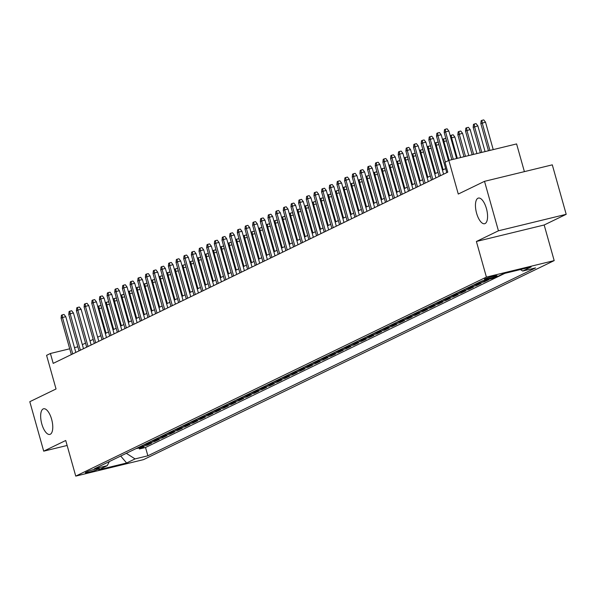 <?xml version="1.0" encoding="UTF-8"?>
<svg xmlns="http://www.w3.org/2000/svg" width="596" height="596" viewBox="0 0 596 596"><rect width="100%" height="100%" fill="white"/><g stroke="black" fill="none" stroke-linecap="round" stroke-linejoin="round"><path stroke-width="0.89" d="M476.606 213.271A13.194 5.349 76.3 0 1 478.394 198.073A13.194 5.349 76.3 0 1 486.418 208.518A13.194 5.349 76.3 0 1 484.63 223.716A13.194 5.349 76.3 0 1 476.606 213.271M41.809 423.98A13.194 5.349 76.3 0 1 43.597 408.782A13.194 5.349 76.3 0 1 51.614 419.226A13.194 5.349 76.3 0 1 49.833 434.424A13.194 5.349 76.3 0 1 41.809 423.98M484.861 278.95A6.601 0.529 164.3 0 0 484.369 279.308A6.601 0.529 164.3 0 0 489.54 278.392A6.601 0.529 164.3 0 0 496.58 276.097A6.601 0.529 164.3 0 0 497.071 275.739A6.601 0.529 164.3 0 0 491.901 276.656A6.601 0.529 164.3 0 0 484.861 278.95M524.391 171.633L516.598 143.927L448.825 160.413L444.996 162.268L447.775 172.162L53.2 363.381L50.414 353.488L46.585 355.343L56.039 388.979L29.8 401.697L43.702 451.165L67.132 445.465M566.2 214.314L552.298 164.846L484.518 181.333L498.427 230.801L476.398 241.477L486.41 277.095L554.183 260.608L544.17 224.99L566.2 214.314L498.427 230.801M486.41 277.095L75.744 476.107L143.517 459.628L554.183 260.608M136.164 448.55A8.247 7.51 64.1 0 0 137.304 448.371L143.994 446.747L139.397 448.974L139.106 447.939M139.233 447.067A8.247 7.51 64.1 0 0 140.373 446.888L147.056 445.264L146.765 444.221M147.056 445.264L151.652 443.037L144.97 444.661A8.247 7.51 64.1 0 1 143.83 444.839M151.488 441.129A8.247 7.51 64.1 0 0 152.628 440.943L159.318 439.319L154.722 441.547L154.424 440.511M159.154 437.412A8.247 7.51 64.1 0 0 160.294 437.233L166.977 435.609L162.38 437.837L162.09 436.793M166.813 433.702A8.247 7.51 64.1 0 0 167.953 433.523L174.635 431.891L170.039 434.119L169.748 433.083M174.472 429.984A8.247 7.51 64.1 0 0 175.611 429.805L182.302 428.181L177.705 430.409L177.414 429.373M182.138 426.274A8.247 7.51 64.1 0 0 183.277 426.095L189.96 424.471L185.363 426.699L185.073 425.656M189.796 422.564A8.247 7.51 64.1 0 0 190.936 422.385L197.626 420.754L193.03 422.981L192.731 421.946M197.462 418.846A8.247 7.51 64.1 0 0 198.602 418.668L205.285 417.044L200.688 419.271L200.398 418.228M205.121 415.136A8.247 7.51 64.1 0 0 206.261 414.958L212.951 413.333L208.347 415.561L208.056 414.518M212.779 411.419A8.247 7.51 64.1 0 0 213.919 411.24L220.609 409.616L216.013 411.843L215.722 410.808M220.445 407.709A8.247 7.51 64.1 0 0 221.585 407.53L228.268 405.906L223.671 408.133L223.381 407.09M228.104 403.999A8.247 7.51 64.1 0 0 229.244 403.82L235.934 402.188L231.337 404.416L231.047 403.38M235.77 400.281A8.247 7.51 64.1 0 0 236.91 400.102L243.593 398.478L238.996 400.706L238.705 399.67M243.429 396.571A8.247 7.51 64.1 0 0 244.569 396.392L251.259 394.768L246.662 396.996L246.364 395.953M251.087 392.853A8.247 7.51 64.1 0 0 252.235 392.675L258.917 391.05L254.321 393.278L254.03 392.243M258.753 389.143A8.247 7.51 64.1 0 0 259.893 388.964L266.576 387.34L261.979 389.568L261.689 388.525M266.412 385.433A8.247 7.51 64.1 0 0 267.552 385.254L274.242 383.623L269.645 385.85L269.355 384.815M274.078 381.716A8.247 7.51 64.1 0 0 275.218 381.537L281.901 379.913L277.304 382.14L277.013 381.105M281.737 378.006A8.247 7.51 64.1 0 0 282.876 377.827L289.567 376.203L284.97 378.43L284.672 377.387M289.395 374.295A8.247 7.51 64.1 0 0 290.543 374.117L297.225 372.485L292.629 374.713L292.338 373.677M297.061 370.578A8.247 7.51 64.1 0 0 298.201 370.399L304.884 368.775L300.287 371.003L299.997 369.96M304.72 366.868A8.247 7.51 64.1 0 0 305.86 366.689L312.55 365.057L307.953 367.292L307.663 366.249M312.386 363.15A8.247 7.51 64.1 0 0 313.526 362.971L320.208 361.347L315.612 363.575L315.321 362.539M320.045 359.44A8.247 7.51 64.1 0 0 321.184 359.261L327.875 357.637L323.278 359.865L322.98 358.822M327.711 355.73A8.247 7.51 64.1 0 0 328.85 355.551L335.533 353.92L330.936 356.147L330.646 355.112M335.369 352.012A8.247 7.51 64.1 0 0 336.509 351.834L343.199 350.21L338.595 352.437L338.305 351.402M343.028 348.302A8.247 7.51 64.1 0 0 344.168 348.124L350.858 346.5L346.261 348.727L345.971 347.684M350.694 344.585A8.247 7.51 64.1 0 0 351.834 344.406L358.516 342.782L353.92 345.01L353.629 343.974M358.352 340.875A8.247 7.51 64.1 0 0 359.492 340.696L366.182 339.072L361.586 341.299L361.295 340.256M366.019 337.165A8.247 7.51 64.1 0 0 367.158 336.986L373.841 335.354L369.244 337.582L368.954 336.546M373.677 333.447A8.247 7.51 64.1 0 0 374.817 333.268L381.507 331.644L376.91 333.872L376.612 332.836M381.336 329.737A8.247 7.51 64.1 0 0 382.483 329.558L389.166 327.934L384.569 330.162L384.278 329.119M389.002 326.027A8.247 7.51 64.1 0 0 390.142 325.848L396.824 324.217L392.228 326.444L391.937 325.409M396.66 322.309A8.247 7.51 64.1 0 0 397.8 322.131L404.49 320.506L399.894 322.734L399.603 321.691M404.326 318.599A8.247 7.51 64.1 0 0 405.466 318.42L412.149 316.789L407.552 319.016L407.262 317.981M411.985 314.882A8.247 7.51 64.1 0 0 413.125 314.703L419.815 313.079L415.218 315.306L414.92 314.271M419.644 311.172A8.247 7.51 64.1 0 0 420.791 310.993L427.474 309.369L422.877 311.596L422.586 310.553M427.31 307.462A8.247 7.51 64.1 0 0 428.45 307.283L435.132 305.651L430.535 307.879L430.245 306.843M434.968 303.744A8.247 7.51 64.1 0 0 436.108 303.565L442.798 301.941L438.202 304.169L437.911 303.133M442.634 300.034A8.247 7.51 64.1 0 0 443.774 299.855L450.457 298.231L445.86 300.459L445.57 299.416M450.293 296.316A8.247 7.51 64.1 0 0 451.433 296.137L458.123 294.513L453.526 296.741L453.228 295.705M457.959 292.606A8.247 7.51 64.1 0 0 459.099 292.427L465.781 290.803L461.185 293.031L460.894 291.988M465.618 288.896A8.247 7.51 64.1 0 0 466.757 288.717L473.447 287.086L468.843 289.313L468.553 288.278M473.276 285.179A8.247 7.51 64.1 0 0 474.416 285L481.106 283.376L476.509 285.603L476.219 284.568M480.942 281.468A8.247 7.51 64.1 0 0 482.082 281.29L488.765 279.666L484.168 281.893L483.877 280.85M97.148 469.626L98.832 468.806A6.392 0.507 164.3 0 0 99.309 468.463A6.392 0.507 164.3 0 0 94.302 469.35A6.392 0.507 164.3 0 0 87.478 471.57L85.794 472.39A6.392 0.507 164.3 0 0 85.317 472.74A6.392 0.507 164.3 0 0 90.331 471.846A6.392 0.507 164.3 0 0 97.148 469.626L96.895 468.724M126.33 453.318L135.046 458.913L147.868 455.791L535.551 267.917L522.722 271.031L531.155 266.948L503.307 273.72L494.881 277.803L482.06 280.925L94.377 468.799L107.206 465.685L109.388 461.527M135.046 458.913L126.62 462.995L98.772 469.767L107.206 465.685M139.397 448.974L145.528 447.484L504.857 273.348M484.168 281.893L477.485 283.517A8.247 7.51 -115.9 0 1 476.346 283.696M476.509 285.603L469.819 287.227A8.247 7.51 -115.9 0 1 468.68 287.406M468.843 289.313L462.161 290.945A8.247 7.51 -115.9 0 1 461.021 291.124M461.185 293.031L454.502 294.655A8.247 7.51 -115.9 0 1 453.355 294.834M453.526 296.741L446.836 298.365A8.247 7.51 -115.9 0 1 445.696 298.544M445.86 300.459L439.178 302.083A8.247 7.51 -115.9 0 1 438.038 302.261M438.202 304.169L431.511 305.793A8.247 7.51 -115.9 0 1 430.372 305.971M430.535 307.879L423.853 309.51A8.247 7.51 -115.9 0 1 422.713 309.689M422.877 311.596L416.194 313.22A8.247 7.51 -115.9 0 1 415.047 313.399M415.218 315.306L408.528 316.93A8.247 7.51 -115.9 0 1 407.388 317.109M407.552 319.016L400.87 320.648A8.247 7.51 -115.9 0 1 399.73 320.827M399.894 322.734L393.204 324.358A8.247 7.51 -115.9 0 1 392.064 324.537M392.228 326.444L385.545 328.076A8.247 7.51 -115.9 0 1 384.405 328.254M384.569 330.162L377.879 331.786A8.247 7.51 -115.9 0 1 376.739 331.965M376.91 333.872L370.22 335.496A8.247 7.51 -115.9 0 1 369.08 335.675M369.244 337.582L362.562 339.213A8.247 7.51 -115.9 0 1 361.422 339.392M361.586 341.299L354.896 342.923A8.247 7.51 -115.9 0 1 353.756 343.102M353.92 345.01L347.237 346.634A8.247 7.51 -115.9 0 1 346.097 346.812M346.261 348.727L339.571 350.351A8.247 7.51 -115.9 0 1 338.431 350.53M338.595 352.437L331.912 354.061A8.247 7.51 -115.9 0 1 330.773 354.24M330.936 356.147L324.254 357.779A8.247 7.51 -115.9 0 1 323.114 357.958M323.278 359.865L316.588 361.489A8.247 7.51 -115.9 0 1 315.448 361.668M315.612 363.575L308.929 365.199A8.247 7.51 -115.9 0 1 307.789 365.378M307.953 367.292L301.263 368.917A8.247 7.51 -115.9 0 1 300.123 369.095M300.287 371.003L293.605 372.627A8.247 7.51 -115.9 0 1 292.465 372.805M292.629 374.713L285.946 376.344A8.247 7.51 -115.9 0 1 284.799 376.523M284.97 378.43L278.28 380.054A8.247 7.51 -115.9 0 1 277.14 380.233M277.304 382.14L270.621 383.764A8.247 7.51 -115.9 0 1 269.481 383.943M269.645 385.85L262.955 387.482A8.247 7.51 -115.9 0 1 261.815 387.661M261.979 389.568L255.297 391.192A8.247 7.51 -115.9 0 1 254.157 391.371M254.321 393.278L247.631 394.902A8.247 7.51 -115.9 0 1 246.491 395.088M246.662 396.996L239.972 398.62A8.247 7.51 -115.9 0 1 238.832 398.798M238.996 400.706L232.313 402.33A8.247 7.51 -115.9 0 1 231.174 402.509M231.337 404.416L224.647 406.047A8.247 7.51 -115.9 0 1 223.507 406.226M223.671 408.133L216.989 409.757A8.247 7.51 -115.9 0 1 215.849 409.936M216.013 411.843L209.323 413.468A8.247 7.51 -115.9 0 1 208.183 413.646M208.347 415.561L201.664 417.185A8.247 7.51 -115.9 0 1 200.524 417.364M200.688 419.271L194.005 420.895A8.247 7.51 -115.9 0 1 192.866 421.074M193.03 422.981L186.339 424.613A8.247 7.51 -115.9 0 1 185.2 424.792M185.363 426.699L178.681 428.323A8.247 7.51 -115.9 0 1 177.541 428.502M177.705 430.409L171.015 432.033A8.247 7.51 -115.9 0 1 169.875 432.212M170.039 434.119L163.356 435.75A8.247 7.51 -115.9 0 1 162.216 435.929M162.38 437.837L155.698 439.461A8.247 7.51 -115.9 0 1 154.55 439.639M154.722 441.547L148.031 443.178A8.247 7.51 -115.9 0 1 146.892 443.357M448.825 160.413L458.279 194.05L484.518 181.333M75.744 476.107L65.731 440.489L43.702 451.165M77.867 346.812L74.478 347.632M69.717 348.794L50.414 353.488M445.629 168.594L442.441 170.136M437.963 172.304L434.782 173.846M430.305 176.021L427.123 177.563M422.638 179.731L419.457 181.273M414.98 183.449L411.799 184.991M407.314 187.159L404.133 188.701M399.655 190.869L396.474 192.411M391.997 194.587L388.815 196.129M384.331 198.297L381.149 199.839M376.672 202.007L373.491 203.549M369.006 205.724L365.825 207.266M361.347 209.434L358.166 210.977M353.689 213.152L350.5 214.694M346.023 216.862L342.842 218.404M338.364 220.572L335.183 222.114M330.698 224.29L327.517 225.832M323.039 228L319.858 229.542M315.381 231.717L312.192 233.26M307.715 235.427L304.534 236.97M300.056 239.138L296.875 240.68M292.39 242.855L289.209 244.397M284.732 246.565L281.55 248.107M277.073 250.283L273.884 251.825M269.407 253.993L266.226 255.535M261.748 257.703L258.567 259.245M254.082 261.421L250.901 262.963M246.424 265.131L243.243 266.673M238.758 268.841L235.576 270.383M231.099 272.558L227.918 274.1M223.44 276.268L220.252 277.81M215.774 279.986L212.593 281.528M208.116 283.696L204.935 285.238M200.45 287.406L197.269 288.948M192.791 291.124L189.61 292.666M185.132 294.834L181.944 296.376M177.466 298.551L174.285 300.093M169.808 302.261L166.627 303.804M162.142 305.971L158.961 307.514M154.483 309.689L151.302 311.231M146.825 313.399L143.636 314.941M139.159 317.109L135.977 318.651M131.5 320.827L128.319 322.369M123.834 324.537L120.653 326.079M116.175 328.254L112.994 329.797M108.509 331.965L105.328 333.507M100.851 335.675L97.669 337.217M93.192 339.392L90.003 340.934M85.526 343.102L82.345 344.644M145.528 447.484L147.868 455.791M522.722 271.031L520.427 269.556M120.697 456.044L126.62 462.995M476.398 241.477L544.17 224.99M75.826 352.415L65.784 316.7L62.483 317.497L72.727 353.92M61.105 318.167L61.425 315.269L62.193 314.897L62.483 317.497L61.105 318.167L71.341 354.583M62.193 314.897L64.018 314.45L65.784 316.7M101.76 307.946L99.122 308.586L106.028 333.164M97.96 307.283L98.057 306.359L98.824 305.986L99.122 308.586L98.422 308.929M98.824 305.986L100.657 305.539L101.327 306.389M83.485 348.705L73.442 312.982L70.149 313.787L80.386 350.202M68.771 314.457L69.084 311.552L69.851 311.186L70.149 313.787L68.771 314.457L79.007 350.873M69.851 311.186L71.684 310.74L73.442 312.982M91.151 344.987L81.108 309.272L77.808 310.069L88.044 346.492M76.43 310.74L76.75 307.841L77.51 307.469L77.808 310.069L76.43 310.74L86.666 347.163M77.51 307.469L79.343 307.022L81.108 309.272M98.809 341.277L88.767 305.554L85.474 306.359L95.71 342.782M84.096 307.029L84.409 304.131L85.176 303.759L85.474 306.359L84.096 307.029L94.332 343.445M85.176 303.759L87.009 303.312L88.767 305.554M106.468 337.56L96.433 301.844L93.132 302.649L103.369 339.064M91.754 303.312L92.067 300.414L92.834 300.041L93.132 302.649L91.754 303.312L101.99 339.735M92.834 300.041L94.667 299.602L96.433 301.844M109.426 304.236L106.781 304.876L113.694 329.454M105.619 303.565L105.723 302.641L106.49 302.276L106.781 304.876L106.081 305.212M106.49 302.276L108.316 301.829L108.986 302.679M117.084 300.518L114.447 301.159L121.353 325.744M113.285 299.855L113.382 298.931L114.149 298.559L114.447 301.159L113.747 301.501M114.149 298.559L115.982 298.112L116.645 298.961M124.743 296.808L122.106 297.449L129.019 322.026M120.943 296.137L121.048 295.221L121.808 294.849L122.106 297.449L121.405 297.791M121.808 294.849L123.64 294.402L124.311 295.251M132.409 293.09L129.772 293.739L136.678 318.316M128.602 292.427L128.706 291.504L129.474 291.131L129.772 293.739L129.071 294.074M129.474 291.131L131.306 290.692L131.969 291.541M114.134 333.849L104.091 298.134L100.799 298.931L111.035 335.354M99.413 299.602L99.733 296.704L100.501 296.331L100.799 298.931L99.413 299.602L109.649 336.017M100.501 296.331L102.333 295.884L104.091 298.134M140.067 289.38L137.43 290.021L144.336 314.606M136.268 288.717L136.365 287.793L137.132 287.421L137.43 290.021L136.73 290.364M137.132 287.421L138.965 286.974L139.635 287.823M121.793 330.139L111.757 294.417L108.457 295.221L118.693 331.637M107.079 295.892L107.392 292.986L108.159 292.621L108.457 295.221L107.079 295.892L117.315 332.307M108.159 292.621L109.992 292.174L111.757 294.417M147.734 285.67L145.089 286.311L152.002 310.889M143.927 285L144.031 284.076L144.798 283.711L145.089 286.311L144.388 286.646M144.798 283.711L146.623 283.264L147.294 284.113M129.459 326.422L119.416 290.706L116.116 291.511L126.352 327.927M114.737 292.174L115.058 289.276L115.818 288.904L116.116 291.511L114.737 292.174L124.974 328.597M115.818 288.904L117.65 288.457L119.416 290.706M155.392 281.953L152.755 282.593L159.661 307.178M151.593 281.29L151.689 280.366L152.457 279.993L152.755 282.593L152.054 282.936M152.457 279.993L154.29 279.546L154.953 280.403M137.117 322.712L127.075 286.989L123.782 287.793L134.018 324.217M122.404 288.464L122.716 285.566L123.484 285.193L123.782 287.793L122.404 288.464L132.64 324.88M123.484 285.193L125.316 284.746L127.075 286.989M163.058 278.243L160.413 278.883L167.327 303.461M159.251 277.58L159.356 276.656L160.115 276.283L160.413 278.883L159.713 279.226M160.115 276.283L161.948 275.836L162.619 276.686M144.776 319.002L134.741 283.279L131.44 284.083L141.677 320.499M130.062 284.746L130.375 281.848L131.142 281.476L131.44 284.083L130.062 284.746L140.298 321.17M131.142 281.476L132.975 281.036L134.741 283.279M170.717 274.532L168.079 275.173L174.986 299.751M166.91 273.862L167.014 272.938L167.781 272.566L168.079 275.173L167.379 275.508M167.781 272.566L169.614 272.126L170.277 272.975M152.442 315.284L142.399 279.569L139.106 280.366L149.343 316.789M137.721 281.036L138.041 278.138L138.808 277.766L139.106 280.366L137.721 281.036L147.964 317.459M138.808 277.766L140.641 277.319L142.399 279.569M178.375 270.815L175.738 271.456L182.644 296.041M174.576 270.152L174.673 269.228L175.44 268.856L175.738 271.456L175.038 271.798M175.44 268.856L177.273 268.409L177.943 269.258M160.101 311.574L150.065 275.851L146.765 276.656L157.001 313.071M145.387 277.326L145.7 274.428L146.467 274.056L146.765 276.656L145.387 277.326L155.623 313.742M146.467 274.056L148.3 273.609L150.065 275.851M186.041 267.105L183.397 267.746L190.31 292.323M182.234 266.434L182.339 265.518L183.106 265.145L183.397 267.746L182.696 268.088M183.106 265.145L184.939 264.699L185.602 265.548M167.767 307.856L157.724 272.141L154.424 272.946L164.66 309.361M153.045 273.609L153.366 270.711L154.133 270.338L154.424 272.946L153.045 273.609L163.282 310.032M154.133 270.338L155.958 269.899L157.724 272.141M193.7 263.387L191.063 264.035L197.969 288.613M189.9 262.724L189.997 261.8L190.765 261.428L191.063 264.035L190.362 264.371M190.765 261.428L192.597 260.981L193.26 261.838M175.425 304.146L165.383 268.431L162.09 269.228L172.326 305.651M160.711 269.899L161.024 267.001L161.792 266.628L162.09 269.228L160.711 269.899L170.948 306.314M161.792 266.628L163.624 266.181L165.383 268.431M201.366 259.677L198.721 260.318L205.635 284.895M197.559 259.014L197.663 258.09L198.423 257.718L198.721 260.318L198.021 260.661M198.423 257.718L200.256 257.271L200.927 258.12M183.084 300.436L173.049 264.713L169.748 265.518L179.985 301.934M168.37 266.189L168.69 263.283L169.45 262.918L169.748 265.518L168.37 266.189L178.606 302.604M169.45 262.918L171.283 262.471L173.049 264.713M209.025 255.967L206.387 256.608L213.293 281.185M205.225 255.297L205.322 254.373L206.089 254.008L206.387 256.608L205.687 256.943M206.089 254.008L207.922 253.561L208.585 254.41M190.75 296.719L180.707 261.003L177.414 261.8L187.651 298.224M176.036 262.471L176.349 259.573L177.116 259.2L177.414 261.8L176.036 262.471L186.272 298.894M177.116 259.2L178.949 258.753L180.707 261.003M216.683 252.25L214.046 252.89L220.96 277.475M212.884 251.587L212.981 250.663L213.748 250.29L214.046 252.89L213.346 253.233M213.748 250.29L215.581 249.843L216.251 250.692M198.408 293.009L188.373 257.286L185.073 258.09L195.309 294.506M183.695 258.761L184.008 255.863L184.775 255.49L185.073 258.09L183.695 258.761L193.931 295.176M184.775 255.49L186.608 255.043L188.373 257.286M224.349 248.539L221.712 249.18L228.618 273.758M220.542 247.869L220.647 246.953L221.414 246.58L221.712 249.18L221.004 249.523M221.414 246.58L223.247 246.133L223.91 246.982M206.074 289.291L196.032 253.576L192.731 254.38L202.975 290.796M191.353 255.043L191.674 252.145L192.441 251.773L192.731 254.38L191.353 255.043L201.59 291.466M192.441 251.773L194.266 251.333L196.032 253.576M232.008 244.822L229.371 245.47L236.277 270.048M228.208 244.159L228.305 243.235L229.073 242.863L229.371 245.47L228.67 245.805M229.073 242.863L230.905 242.423L231.576 243.272M213.733 285.581L203.69 249.866L200.398 250.663L210.634 287.086M199.019 251.333L199.332 248.435L200.1 248.063L200.398 250.663L199.019 251.333L209.256 287.749M200.1 248.063L201.932 247.616L203.69 249.866M239.674 241.112L237.029 241.752L243.943 266.33M235.867 240.449L235.971 239.525L236.739 239.152L237.029 241.752L236.329 242.095M236.739 239.152L238.564 238.705L239.234 239.555M221.399 281.871L211.356 246.148L208.056 246.953L218.292 283.368M206.678 247.623L206.998 244.718L207.758 244.353L208.056 246.953L206.678 247.623L216.914 284.039M207.758 244.353L209.591 243.906L211.356 246.148M247.333 237.402L244.695 238.042L251.601 262.62M243.533 236.731L243.63 235.807L244.397 235.442L244.695 238.042L243.995 238.378M244.397 235.442L246.23 234.995L246.893 235.845M229.058 278.153L219.015 242.438L215.722 243.235L225.959 279.658M214.344 243.906L214.657 241.007L215.424 240.635L215.722 243.235L214.344 243.906L224.58 280.329M215.424 240.635L217.257 240.188L219.015 242.438M254.991 233.684L252.354 234.325L259.267 258.91M251.192 233.021L251.288 232.097L252.056 231.725L252.354 234.325L251.654 234.668M252.056 231.725L253.889 231.278L254.559 232.135M236.716 274.443L226.681 238.72L223.381 239.525L233.617 275.948M222.003 240.195L222.315 237.297L223.083 236.925L223.381 239.525L222.003 240.195L232.239 276.611M223.083 236.925L224.915 236.478L226.681 238.72M262.657 229.974L260.02 230.615L266.926 255.192M258.85 229.311L258.955 228.387L259.722 228.015L260.02 230.615L259.32 230.957M259.722 228.015L261.555 227.568L262.218 228.417M244.382 270.726L234.34 235.01L231.047 235.815L241.283 272.23M229.661 236.478L229.981 233.58L230.749 233.207L231.047 235.815L229.661 236.478L239.897 272.901M230.749 233.207L232.582 232.768L234.34 235.01M270.316 226.264L267.678 226.905L274.585 251.482M266.516 225.593L266.613 224.67L267.38 224.297L267.678 226.905L266.978 227.24M267.38 224.297L269.213 223.858L269.884 224.707M252.041 267.015L241.998 231.3L238.705 232.097L248.942 268.52M237.327 232.768L237.64 229.87L238.407 229.497L238.705 232.097L237.327 232.768L247.564 269.183M238.407 229.497L240.24 229.05L241.998 231.3M277.982 222.546L275.337 223.187L282.251 247.772M274.175 221.883L274.279 220.96L275.047 220.587L275.337 223.187L274.637 223.53M275.047 220.587L276.872 220.14L277.542 220.989M259.707 263.305L249.664 227.583L246.364 228.387L256.6 264.803M244.986 229.058L245.306 226.16L246.066 225.787L246.364 228.387L244.986 229.058L255.222 265.473M246.066 225.787L247.899 225.34L249.664 227.583M285.64 218.836L283.003 219.477L289.909 244.055M281.841 218.166L281.938 217.242L282.705 216.877L283.003 219.477L282.303 219.812M282.705 216.877L284.538 216.43L285.201 217.279M267.366 259.588L257.323 223.873L254.03 224.677L264.266 261.093M252.652 225.34L252.965 222.442L253.732 222.07L254.03 224.677L252.652 225.34L262.888 261.763M253.732 222.07L255.565 221.623L257.323 223.873M293.306 215.119L290.662 215.767L297.575 240.344M289.5 214.456L289.604 213.532L290.364 213.159L290.662 215.767L289.961 216.102M290.364 213.159L292.196 212.712L292.867 213.569M275.024 255.878L264.989 220.162L261.689 220.96L271.925 257.383M260.31 221.63L260.623 218.732L261.391 218.36L261.689 220.96L260.31 221.63L270.547 258.046M261.391 218.36L263.223 217.912L264.989 220.162M300.965 211.409L298.328 212.049L305.234 236.627M297.158 210.746L297.262 209.822L298.03 209.449L298.328 212.049L297.627 212.392M298.03 209.449L299.863 209.002L300.526 209.852M282.69 252.168L272.648 216.445L269.355 217.249L279.591 253.665M267.969 217.912L268.289 215.014L269.057 214.649L269.355 217.249L267.969 217.912L278.213 254.336M269.057 214.649L270.889 214.202L272.648 216.445M308.624 207.699L305.986 208.339L312.893 232.917M304.824 207.028L304.921 206.104L305.688 205.732L305.986 208.339L305.286 208.675M305.688 205.732L307.521 205.292L308.192 206.141M290.349 248.45L280.314 212.735L277.013 213.532L287.25 249.955M275.635 214.202L275.948 211.304L276.715 210.932L277.013 213.532L275.635 214.202L285.871 250.625M276.715 210.932L278.548 210.485L280.314 212.735M316.29 203.981L313.645 204.622L320.559 229.207M312.483 203.318L312.587 202.394L313.354 202.022L313.645 204.622L312.945 204.964M313.354 202.022L315.187 201.575L315.85 202.424M298.015 244.74L287.972 209.017L284.672 209.822L294.908 246.237M283.294 210.492L283.614 207.594L284.381 207.222L284.672 209.822L283.294 210.492L293.53 246.908M284.381 207.222L286.207 206.775L287.972 209.017M323.948 200.271L321.311 200.912L328.217 225.489M320.149 199.6L320.246 198.684L321.013 198.312L321.311 200.912L320.611 201.254M321.013 198.312L322.846 197.865L323.509 198.714M305.673 241.022L295.631 205.307L292.338 206.112L302.574 242.527M290.96 206.775L291.273 203.877L292.04 203.504L292.338 206.112L290.96 206.775L301.196 243.198M292.04 203.504L293.873 203.065L295.631 205.307M331.614 196.553L328.97 197.201L335.883 221.779M327.807 195.89L327.912 194.966L328.672 194.594L328.97 197.201L328.269 197.537M328.672 194.594L330.504 194.154L331.175 195.004M313.332 237.312L303.297 201.597L299.997 202.394L310.233 238.817M298.618 203.065L298.939 200.167L299.699 199.794L299.997 202.394L298.618 203.065L308.855 239.48M299.699 199.794L301.531 199.347L303.297 201.597M339.273 192.843L336.636 193.484L343.542 218.061M335.474 192.18L335.57 191.256L336.338 190.884L336.636 193.484L335.935 193.827M336.338 190.884L338.17 190.437L338.833 191.286M320.998 233.602L310.956 197.879L307.663 198.684L317.899 235.1M306.284 199.355L306.597 196.449L307.365 196.084L307.663 198.684L306.284 199.355L316.521 235.77M307.365 196.084L309.197 195.637L310.956 197.879M346.932 189.133L344.294 189.774L351.2 214.351M343.132 188.463L343.229 187.539L343.996 187.174L344.294 189.774L343.594 190.109M343.996 187.174L345.829 186.727L346.5 187.576M328.657 229.885L318.622 194.169L315.321 194.966L325.558 231.39M313.943 195.637L314.256 192.739L315.023 192.366L315.321 194.966L313.943 195.637L324.179 232.06M315.023 192.366L316.856 191.919L318.622 194.169M354.598 185.416L351.96 186.056L358.866 210.641M350.791 184.753L350.895 183.829L351.662 183.456L351.96 186.056L351.253 186.399M351.662 183.456L353.495 183.009L354.158 183.859M336.323 226.175L326.28 190.452L322.98 191.256L333.224 227.679M321.602 191.927L321.922 189.029L322.689 188.656L322.98 191.256L321.602 191.927L331.838 228.343M322.689 188.656L324.515 188.209L326.28 190.452M362.256 181.706L359.619 182.346L366.525 206.924M358.457 181.035L358.554 180.119L359.321 179.746L359.619 182.346L358.919 182.689M359.321 179.746L361.154 179.299L361.824 180.148M343.981 222.457L333.939 186.742L330.646 187.546L340.882 223.962M329.268 188.209L329.581 185.311L330.348 184.939L330.646 187.546L329.268 188.209L339.504 224.632M330.348 184.939L332.181 184.499L333.939 186.742M369.922 177.988L367.278 178.636L374.191 203.214M366.115 177.325L366.22 176.401L366.987 176.029L367.278 178.636L366.577 178.971M366.987 176.029L368.812 175.589L369.483 176.438M351.64 218.747L341.605 183.032L338.305 183.829L348.541 220.252M336.926 184.499L337.247 181.601L338.007 181.229L338.305 183.829L336.926 184.499L347.163 220.915M338.007 181.229L339.839 180.782L341.605 183.032M377.581 174.278L374.944 174.919L381.85 199.504M373.781 173.615L373.878 172.691L374.646 172.319L374.944 174.919L374.243 175.261M374.646 172.319L376.478 171.871L377.141 172.721M359.306 215.037L349.263 179.314L345.971 180.119L356.207 216.534M344.592 180.789L344.905 177.884L345.673 177.519L345.971 180.119L344.592 180.789L354.829 217.205M345.673 177.519L347.505 177.072L349.263 179.314M385.24 170.568L382.602 171.208L389.516 195.786M381.44 169.897L381.537 168.973L382.304 168.608L382.602 171.208L381.902 171.544M382.304 168.608L384.137 168.161L384.807 169.011M366.965 211.319L356.93 175.604L353.629 176.409L363.865 212.824M352.251 177.072L352.564 174.174L353.331 173.801L353.629 176.409L352.251 177.072L362.487 213.495M353.331 173.801L355.164 173.354L356.93 175.604M392.906 166.85L390.268 167.491L397.174 192.076M389.099 166.187L389.203 165.263L389.97 164.891L390.268 167.491L389.568 167.834M389.97 164.891L391.803 164.444L392.466 165.301M374.631 207.609L364.588 171.886L361.295 172.691L371.531 209.114M359.91 173.361L360.23 170.463L360.997 170.091L361.295 172.691L359.91 173.361L370.146 209.777M360.997 170.091L362.83 169.644L364.588 171.886M400.564 163.14L397.927 163.781L404.833 188.358M396.765 162.477L396.862 161.553L397.629 161.181L397.927 163.781L397.227 164.124M397.629 161.181L399.462 160.734L400.132 161.583M382.289 203.899L372.247 168.176L368.954 168.981L379.19 205.397M367.576 169.644L367.888 166.746L368.656 166.373L368.954 168.981L367.576 169.644L377.812 206.067M368.656 166.373L370.488 165.934L372.247 168.176M408.23 159.43L405.585 160.071L412.499 184.648M404.423 158.76L404.528 157.836L405.295 157.463L405.585 160.071L404.885 160.406M405.295 157.463L407.12 157.024L407.791 157.873M389.955 200.181L379.913 164.466L376.612 165.263L386.849 201.686M375.234 165.934L375.555 163.036L376.314 162.663L376.612 165.263L375.234 165.934L385.47 202.357M376.314 162.663L378.147 162.216L379.913 164.466M415.889 155.712L413.252 156.353L420.158 180.938M412.089 155.049L412.186 154.126L412.953 153.753L413.252 156.353L412.551 156.696M412.953 153.753L414.786 153.306L415.449 154.155M397.614 196.471L387.571 160.749L384.278 161.553L394.515 197.969M382.9 162.224L383.213 159.326L383.98 158.953L384.278 161.553L382.9 162.224L393.137 198.639M383.98 158.953L385.813 158.506L387.571 160.749M423.555 152.002L420.91 152.643L427.824 177.221M419.748 151.332L419.852 150.416L420.612 150.043L420.91 152.643L420.21 152.986M420.612 150.043L422.445 149.596L423.115 150.445M405.273 192.754L395.237 157.039L391.937 157.843L402.173 194.259M390.559 158.506L390.872 155.608L391.639 155.236L391.937 157.843L390.559 158.506L400.795 194.929M391.639 155.236L393.472 154.796L395.237 157.039M431.213 148.285L428.576 148.933L435.482 173.511M427.407 147.622L427.511 146.698L428.278 146.325L428.576 148.933L427.876 149.268M428.278 146.325L430.111 145.878L430.774 146.735M412.939 189.044L402.896 153.328L399.603 154.126L409.839 190.549M398.217 154.796L398.538 151.898L399.305 151.526L399.603 154.126L398.217 154.796L408.461 191.212M399.305 151.526L401.138 151.079L402.896 153.328M438.872 144.575L436.235 145.215L443.141 169.793M435.073 143.912L435.169 142.988L435.937 142.615L436.235 145.215L435.534 145.558M435.937 142.615L437.769 142.168L438.44 143.018M420.597 185.334L410.562 149.611L407.262 150.416L417.498 186.831M405.883 151.086L406.196 148.18L406.964 147.815L407.262 150.416L405.883 151.086L416.12 187.502M406.964 147.815L408.796 147.368L410.562 149.611M446.538 140.865L443.893 141.505L449.19 160.324M442.731 140.194L442.835 139.27L443.603 138.905L443.893 141.505L443.193 141.841M443.603 138.905L445.428 138.458L446.099 139.308M428.263 181.616L418.221 145.901L414.92 146.698L425.157 183.121M413.542 147.368L413.862 144.47L414.63 144.098L414.92 146.698L413.542 147.368L423.778 183.791M414.63 144.098L416.455 143.651L418.221 145.901M450.397 136.484L450.494 135.56L453.094 134.741L454.852 136.991L451.559 137.788L457.333 158.342M451.261 135.188L451.559 137.788L450.859 138.13M454.852 136.991L460.633 157.538M435.922 177.906L425.879 142.183L422.586 142.988L432.823 179.411M421.208 143.658L421.521 140.76L422.288 140.388L422.586 142.988L421.208 143.658L431.444 180.074M422.288 140.388L424.121 139.941L425.879 142.183M457.84 134.748L458.16 131.85L458.92 131.478L460.753 131.031L462.518 133.273L457.84 134.748L464.016 156.718M458.92 131.478L459.218 134.078L465.483 156.361M462.518 133.273L468.784 155.556M443.58 174.188L433.545 138.473L430.245 139.278L440.481 175.693M428.867 139.941L429.187 137.043L429.947 136.67L430.245 139.278L428.867 139.941L439.103 176.364M429.947 136.67L431.78 136.231L433.545 138.473M465.506 131.031L465.819 128.133L466.586 127.76L468.419 127.321L470.177 129.563L465.506 131.031L472.166 154.736M466.586 127.76L466.884 130.368L473.634 154.379M470.177 129.563L476.927 153.574M448.468 160.585L441.204 134.763L437.911 135.56L445.361 162.09M436.533 136.231L436.846 133.333L437.613 132.96L437.911 135.56L436.533 136.231L446.769 172.646M437.613 132.96L439.446 132.513L441.204 134.763M473.164 127.321L473.477 124.422L474.245 124.05L476.077 123.603L477.843 125.853L473.164 127.321L480.316 152.755M474.245 124.05L474.543 126.65L481.777 152.397M477.843 125.853L485.077 151.593M456.588 158.521L448.87 131.046L445.57 131.85L453.295 159.326M444.191 132.521L444.504 129.615L445.272 129.25L445.57 131.85L444.191 132.521L451.828 159.683M445.272 129.25L447.104 128.803L448.87 131.046M480.823 123.61L481.143 120.705L481.911 120.34L483.743 119.893L485.502 122.135L480.823 123.61L488.459 150.773M481.911 120.34L482.209 122.94L489.927 150.416M485.502 122.135L493.227 149.611M140.373 446.888L137.304 448.371M483.609 280.545L482.082 281.29M477.485 283.517L474.416 285M469.819 287.227L466.757 288.717M462.161 290.945L459.099 292.427M454.502 294.655L451.433 296.137M446.836 298.365L443.774 299.855M439.178 302.083L436.108 303.565M431.511 305.793L428.45 307.283M423.853 309.51L420.791 310.993M416.194 313.22L413.125 314.703M408.528 316.93L405.466 318.42M400.87 320.648L397.8 322.131M393.204 324.358L390.142 325.848M385.545 328.076L382.483 329.558M377.879 331.786L374.817 333.268M370.22 335.496L367.158 336.986M362.562 339.213L359.492 340.696M354.896 342.923L351.834 344.406M347.237 346.634L344.168 348.124M339.571 350.351L336.509 351.834M331.912 354.061L328.85 355.551M324.254 357.779L321.184 359.261M316.588 361.489L313.526 362.971M308.929 365.199L305.86 366.689M301.263 368.917L298.201 370.399M293.605 372.627L290.543 374.117M285.946 376.344L282.876 377.827M278.28 380.054L275.218 381.537M270.621 383.764L267.552 385.254M262.955 387.482L259.893 388.964M255.297 391.192L252.235 392.675M247.631 394.902L244.569 396.392M239.972 398.62L236.91 400.102M232.313 402.33L229.244 403.82M224.647 406.047L221.585 407.53M216.989 409.757L213.919 411.24M209.323 413.468L206.261 414.958M201.664 417.185L198.602 418.668M194.005 420.895L190.936 422.385M186.339 424.613L183.277 426.095M178.681 428.323L175.611 429.805M171.015 432.033L167.953 433.523M163.356 435.75L160.294 437.233M155.698 439.461L152.628 440.943M148.031 443.178L144.97 444.661M98.72 468.411L98.832 468.806"/></g></svg>
